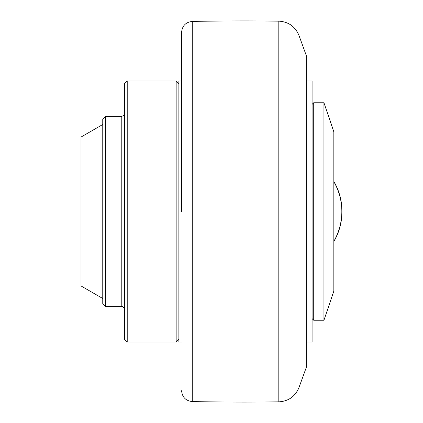 <?xml version="1.0" encoding="UTF-8"?>
<svg xmlns="http://www.w3.org/2000/svg" width="423" height="423" viewBox="0 0 423 423"><rect width="100%" height="100%" fill="white"/><g stroke="black" fill="none" stroke-linecap="round" stroke-linejoin="round"><path stroke-width="0.63" d="M298.976 387.542L298.976 35.458L306.649 56.539L306.649 366.461L298.976 387.542C295.217 396.483 288.497 401.253 278.815 401.85A2718.563 2718.563 0 0 1 192.264 401.575C185.771 400.835 182.218 397.208 181.594 390.704M278.815 401.85L278.815 21.15A2718.563 2718.563 0 0 0 192.264 21.425L192.264 401.575M181.594 211.5L181.594 32.296L181.594 211.5M306.649 341.99L312.089 341.99L312.089 81.01L306.649 81.01M312.089 318.609L313.718 320.243L313.718 102.757L312.089 104.391M328.465 115.77L333.837 131.86L333.837 291.14L323.939 320.243L323.939 102.757L313.718 102.757M323.939 320.243L313.718 320.243M333.837 131.86L323.939 102.757M333.837 291.14L332.071 296.137M181.594 81.01L178.876 81.01L178.876 341.99L181.594 341.99M178.876 83.728L176.158 81.01L176.158 341.99L178.876 339.272M127.223 341.99L124.505 339.272L124.505 83.728L127.223 81.01L127.223 341.99L176.158 341.99M127.223 81.01L176.158 81.01M105.475 306.649L102.757 303.931L102.757 119.069L105.475 116.351L105.475 306.649L121.787 306.649L121.787 116.351L123.712 115.553L124.505 113.634M105.475 116.351L121.787 116.351M102.757 124.505L81.01 137.063L81.01 285.937L102.757 298.495M333.837 181.679A59.643 59.643 0 0 1 333.837 241.322M333.837 241.649C339.22 232.322 341.943 222.271 341.99 211.5C341.943 200.729 339.22 190.678 333.837 181.351M121.787 306.649C122.855 306.268 123.759 307.177 124.505 309.366M192.264 21.425C185.771 22.165 182.218 25.792 181.594 32.296M298.976 35.458C295.217 26.517 288.497 21.747 278.815 21.15"/></g></svg>
